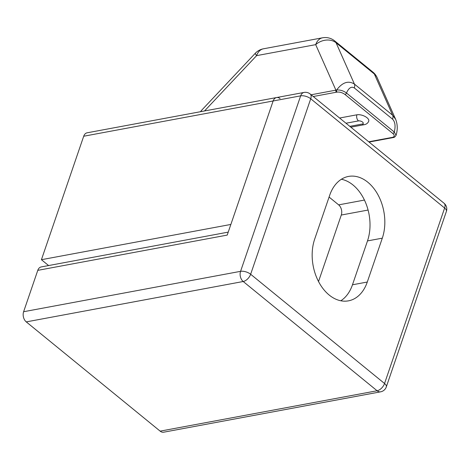 <?xml version="1.0" encoding="UTF-8"?>
<svg xmlns="http://www.w3.org/2000/svg" width="470" height="470" viewBox="0 0 470 470"><rect width="100%" height="100%" fill="white"/><g stroke="black" fill="none" stroke-linecap="round" stroke-linejoin="round"><path stroke-width="0.7" d="M329.082 197.059L338.653 204.867A7.45 5.146 79.5 0 1 341.285 215.037L318.525 281.524M304.072 92.431A7.45 5.146 79.5 0 0 300.653 95.851A7.45 3.402 18.9 0 1 310.729 98.771A7.45 4.171 -50.8 0 0 310.147 93.982A7.45 7.45 0 0 0 304.072 92.431L87.12 132.81A7.45 5.146 79.5 0 0 83.701 136.235L273.141 100.974A7.45 5.146 -100.5 0 1 276.56 97.554A7.45 5.146 -100.5 0 1 280.067 98.612M48.604 265.556L41.425 259.699L230.864 224.443L273.141 100.974L300.653 95.851L240.57 271.337A7.45 5.146 79.5 0 0 243.207 281.507A7.45 4.171 -50.8 0 0 250.645 274.257A7.45 3.402 -161.1 0 0 240.57 271.337L23.618 311.722A7.45 5.146 79.5 0 0 26.255 321.891L243.207 281.507L377.11 390.764A7.45 5.146 79.5 0 0 380.618 391.821A7.45 7.45 0 0 0 386.305 386.91A7.45 3.402 -161.1 0 0 384.548 383.508A7.45 4.171 129.2 0 1 377.11 390.764L160.153 431.143A7.45 5.146 79.5 0 0 163.666 432.2L380.618 391.821M339.604 118.023L356.918 114.798A7.45 3.402 18.9 0 1 365.072 116.46A7.45 3.402 18.9 0 1 368.75 121.096M372.933 72.122L334.675 40.902A14.899 8.337 129.2 0 1 336.079 42.776L374.337 73.996A14.899 8.337 -50.8 0 0 372.951 72.133M263.453 48.798A14.899 10.299 79.5 0 0 256.614 55.636L315.693 44.644A14.899 10.299 -100.5 0 1 322.532 37.8L263.453 48.798A14.899 14.899 0 0 0 255.333 53.233A14.899 1.557 43.3 0 0 256.614 55.636L204.52 110.961M313.249 96.52L336.444 92.202A1.492 1.028 -100.5 0 1 335.915 90.169L315.693 44.644A14.899 11.879 -24 0 1 336.079 42.776L354.433 84.095C348.393 80.317 342.454 82.291 336.62 90.011L311.122 94.781M396.081 135.26C397.761 129.614 397.614 124.291 395.628 119.274L392.691 115.309L374.337 73.996A14.899 11.879 -24 0 1 377.128 77.615A14.899 14.899 0 0 0 373.004 72.18M200.684 111.678L201.706 110.186M336.444 92.202L337.09 92.096A1.492 0.999 -98.7 0 1 336.62 90.011C340.092 89.735 343.376 90.734 346.472 93.007A1.492 0.834 129.2 0 1 344.986 94.458L392.785 133.457A1.492 0.834 -50.8 0 0 394.277 132.011L346.472 93.007C348.781 87.884 351.396 86.192 354.31 87.943A7.45 4.171 -50.8 0 0 354.433 84.095L392.691 115.309A7.45 4.171 -50.8 0 1 392.568 119.163C395.153 121.894 395.716 126.177 394.277 132.011L396.057 135.319C395.153 136.811 394.236 137.551 393.302 137.534L392.626 137.675A1.492 1.028 -100.5 0 1 392.62 137.675A1.492 1.028 -100.5 0 1 391.915 137.463L368.727 141.781M392.785 133.457C394.812 135.342 394.73 136.635 392.544 137.34A1.492 1.063 77.5 0 0 393.302 137.54M395.793 119.656L377.128 77.615M41.425 259.699L83.701 136.235M23.618 311.722L37.776 270.356L227.216 235.094L273.141 100.974A7.45 5.146 79.5 0 1 276.56 97.554M160.153 431.143L26.255 321.891M228.238 232.121L41.196 266.937A7.45 5.146 79.5 0 0 37.776 270.356M341.373 179.258A40.966 28.318 -100.5 0 1 367.493 240.916L352.471 284.791A40.966 28.318 -100.5 0 1 340.803 300.771M444.044 203.24A7.45 4.171 129.2 0 1 444.632 208.028A7.45 3.402 18.9 0 1 446.382 211.424A7.45 7.45 0 0 0 444.044 203.24L310.147 93.982M367.287 282.029A40.966 28.318 -100.5 0 1 348.481 300.841A40.966 28.318 -100.5 0 1 319.048 282.511A40.966 28.318 -100.5 0 1 314.683 239.107L329.705 195.238A40.966 28.318 -100.5 0 1 348.511 176.426A40.966 28.318 -100.5 0 1 377.945 194.756A40.966 28.318 -100.5 0 1 382.31 238.161L367.287 282.029L352.471 284.791M341.285 215.037L368.081 210.049M364.438 200.067L338.653 204.867M350.832 127.182L364.432 124.656A4.471 3.09 -100.5 0 1 362.323 124.021L349.809 126.348M356.918 114.798A4.471 3.09 79.5 0 0 358.498 120.902A2.979 1.363 18.9 0 1 362.529 122.065A2.979 1.363 18.9 0 1 362.323 124.021M345.985 123.228L358.498 120.902M337.09 92.096C339.869 91.873 342.501 92.66 344.986 94.458M392.544 137.34L391.915 137.463M354.31 87.943L392.568 119.163M310.729 98.771L444.632 208.028L384.548 383.508L250.645 274.257L310.729 98.771M382.31 238.161L367.493 240.916M364.432 124.656C366.588 124.186 368.028 123.005 368.744 121.113M334.605 40.843A14.899 14.899 0 0 0 322.532 37.8M255.333 53.233L201.683 110.209M201.313 110.65L200.449 111.719M392.62 137.675L369.068 142.063M446.382 211.424L386.305 386.91"/></g></svg>
